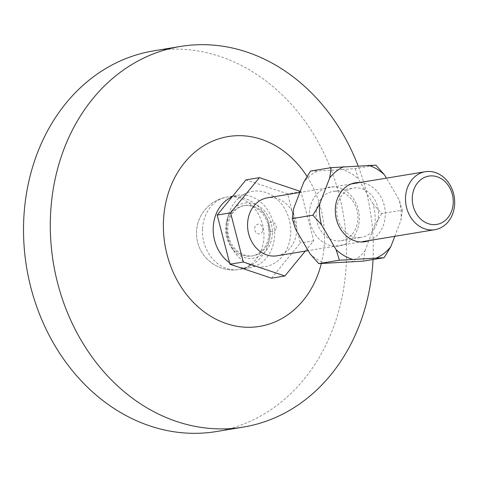 <?xml version="1.0" encoding="UTF-8"?>
<svg xmlns="http://www.w3.org/2000/svg" width="478" height="478" viewBox="0 0 478 478"><rect width="100%" height="100%" fill="white"/><g stroke="black" fill="none" stroke-linecap="round" stroke-linejoin="round"><path stroke-width="0.36" stroke-dasharray="2.39 1.79" d="M229.542 262.727A36.722 30.568 80.6 0 0 242.149 267.8A36.722 30.568 80.6 0 0 249.916 267.704A36.722 30.568 80.6 0 0 274.599 231.119A36.722 30.568 80.6 0 0 245.704 195.155A36.722 30.568 80.6 0 0 237.936 195.245A36.722 30.568 80.6 0 0 231.985 196.996M321.288 263.599A96.209 80.083 80.6 0 0 307.055 176.513M373.031 259.53A192.909 160.572 80.6 0 0 358.112 165.86M216.492 431.538A192.909 160.572 80.6 0 0 346.162 239.329A192.909 160.572 80.6 0 0 194.361 50.411A192.909 160.572 80.6 0 0 153.569 50.889M226.883 223.871A25.459 21.193 80.6 0 0 243.039 255.228A25.459 21.193 80.6 0 0 251.84 255.975A25.459 21.193 80.6 0 0 268.493 237.841A25.459 21.193 80.6 0 0 252.336 206.484A25.459 21.193 80.6 0 0 243.535 205.737A25.459 21.193 80.6 0 0 226.883 223.871M228.221 223.65A25.459 21.193 80.6 0 0 253.179 255.754A25.459 21.193 80.6 0 0 269.831 237.62A25.459 21.193 80.6 0 0 244.873 205.516A25.459 21.193 80.6 0 0 228.221 223.65M226.219 222.975A27.909 23.231 80.6 0 0 231.418 247.634A27.909 23.231 80.6 0 0 254.78 257.929A27.909 23.231 80.6 0 0 271.833 238.289A27.909 23.231 80.6 0 0 255.318 204.357A27.909 23.231 80.6 0 0 226.883 220.209A27.909 23.231 80.6 0 0 226.219 222.975M227.558 218.548A38.192 31.787 80.6 0 0 234.668 252.282A38.192 31.787 80.6 0 0 266.634 266.377A38.192 31.787 80.6 0 0 289.967 239.502A38.192 31.787 80.6 0 0 267.369 193.064A38.192 31.787 80.6 0 0 228.466 214.753A38.192 31.787 80.6 0 0 227.558 218.548M276.941 255.796A29.379 24.456 80.6 0 0 296.151 234.871A29.379 24.456 80.6 0 0 267.357 197.826M271.504 278.19L300.339 242.985L287.595 193.817L246.021 179.859M305.257 251.117L313.723 240.775L300.979 191.606L300.226 191.355M313.723 240.775L300.339 242.985M300.979 191.606L287.595 193.817M276.147 228.155A4.894 4.075 80.6 0 0 273.04 222.127A4.894 4.075 80.6 0 0 268.146 225.467A4.894 4.075 80.6 0 0 271.253 231.501A4.894 4.075 80.6 0 0 276.147 228.155M262.763 230.366A4.894 4.075 80.6 0 0 259.656 224.337A4.894 4.075 80.6 0 0 254.762 227.683A4.894 4.075 80.6 0 0 257.869 233.712A4.894 4.075 80.6 0 0 262.763 230.366M336.972 246.248A29.869 24.862 80.6 0 0 359.187 215.136A29.869 24.862 80.6 0 0 331.666 186.826A29.869 24.862 80.6 0 0 309.457 217.932A29.869 24.862 80.6 0 0 336.972 246.248M334.779 191.254A24.97 20.787 -99.4 0 1 357.669 213.809A24.97 20.787 -99.4 0 1 341.071 240.727A24.97 20.787 -99.4 0 1 339.219 240.93A24.97 20.787 -99.4 0 1 316.328 218.374A24.97 20.787 -99.4 0 1 332.927 191.457A24.97 20.787 -99.4 0 1 334.779 191.254M359.922 182.53A29.869 24.862 -99.4 0 1 384.814 208.187A29.869 24.862 -99.4 0 1 369.5 240.494M359.832 237.524A24.97 20.787 80.6 0 0 361.685 237.321A24.97 20.787 80.6 0 0 378.283 210.404A24.97 20.787 80.6 0 0 355.393 187.842A24.97 20.787 80.6 0 0 353.541 188.051A24.97 20.787 80.6 0 0 336.942 214.969A24.97 20.787 80.6 0 0 359.832 237.524M381.713 213.582L374.949 224.684A48.81 40.63 80.6 0 0 373.097 203.927L381.713 213.582L402.327 210.171L399.064 199.631L386.421 178.151M394.81 236.311L400.917 220.394L402.327 210.171M350.78 262.111A48.81 40.63 80.6 0 0 364.899 250.89L363.489 261.108M364.899 250.89L374.949 224.684M355.226 168.567L358.488 179.107A48.81 40.63 80.6 0 0 342.517 169.571L355.226 168.567L375.839 165.155M373.097 203.927L358.488 179.107M310.509 171.076L317.864 170.957A48.81 40.63 80.6 0 0 303.745 182.184M342.517 169.571L317.864 170.957M326.127 263.498A48.81 40.63 -99.4 0 1 310.15 253.961M293.695 208.384A48.81 40.63 80.6 0 0 295.547 229.147M400.917 220.394A48.81 40.63 80.6 0 0 399.064 199.631M202.523 228.974A36.722 30.568 80.6 0 0 231.442 269.568A36.722 30.568 80.6 0 0 239.209 269.478A36.722 30.568 80.6 0 0 263.91 237.518A36.722 30.568 80.6 0 0 234.997 196.93A36.722 30.568 80.6 0 0 227.229 197.02A36.722 30.568 80.6 0 0 202.523 228.974M249.916 267.704L239.209 269.478A36.722 36.722 0 0 1 196.542 231.454A36.722 36.722 0 0 1 227.229 197.02A36.722 36.722 0 0 0 221.529 268.056A36.722 36.722 0 0 0 268.027 244.933A36.722 36.722 0 0 0 227.229 197.02L237.936 195.245M251.84 255.975L253.179 255.754M231.418 247.634L234.668 252.282M362.706 241.617L308.19 250.627M351.073 183.988L299.802 192.467M226.883 220.209L228.466 214.753M243.535 205.737L244.873 205.516M341.071 240.727L361.685 237.321M332.927 191.457L353.541 188.051"/><path stroke-width="0.72" d="M231.985 196.996A36.722 30.568 80.6 0 0 213.212 227.707A36.722 30.568 80.6 0 0 229.542 262.727M307.055 176.513A96.209 80.083 80.6 0 0 248.578 136.32A96.209 80.083 80.6 0 0 163.506 220.28A96.209 80.083 80.6 0 0 239.275 326.635A96.209 80.083 80.6 0 0 321.288 263.599M358.112 165.86A192.909 160.572 80.6 0 0 221.135 45.984A192.909 160.572 80.6 0 0 180.343 46.462A192.909 160.572 80.6 0 0 50.668 238.671A192.909 160.572 80.6 0 0 202.469 427.589A192.909 160.572 80.6 0 0 243.26 427.111A192.909 160.572 80.6 0 0 373.031 259.53M180.343 46.462L153.569 50.889A192.909 160.572 80.6 0 0 23.9 243.099A192.909 160.572 80.6 0 0 175.701 432.016A192.909 160.572 80.6 0 0 216.492 431.538L243.26 427.111M412.771 193.542A24.48 20.375 80.6 0 0 428.306 223.698A24.48 20.375 80.6 0 0 452.774 206.98A24.48 20.375 80.6 0 0 437.245 176.824A24.48 20.375 80.6 0 0 412.771 193.542M454.1 208.761A29.379 24.456 -99.4 0 1 434.884 229.685A29.379 24.456 -99.4 0 1 406.091 192.646A29.379 24.456 -99.4 0 1 425.306 171.721A29.379 24.456 -99.4 0 1 454.1 208.761M299.802 192.467L267.357 197.826A29.379 24.456 80.6 0 0 248.142 218.751A29.379 24.456 80.6 0 0 276.941 255.796L308.19 250.627M300.226 191.355L259.405 177.643L246.021 179.859L217.185 215.064L229.93 264.232L271.504 278.19L284.894 275.979L305.257 251.117M259.405 177.643L230.569 212.853L243.314 262.016L284.894 275.979M230.569 212.853L217.185 215.064M243.314 262.016L229.93 264.232M369.5 240.494A29.869 24.862 -99.4 0 1 362.939 241.952A29.869 24.862 -99.4 0 1 335.425 213.636A29.869 24.862 -99.4 0 1 357.634 182.53A29.869 24.862 -99.4 0 1 359.922 182.53M312.899 215.196L321.515 224.851L336.118 249.671L339.386 260.211L384.103 257.702L363.489 261.108L318.772 263.617L310.15 253.961L295.547 229.147L292.285 218.601L293.695 208.384L303.745 182.184L310.509 171.076L331.123 167.67L329.712 177.888L319.663 204.094L312.899 215.196L292.285 218.601M339.386 260.211L318.772 263.617M384.103 257.702L390.867 246.594L394.81 236.311M386.421 178.151L384.455 174.817L375.839 165.155L331.123 167.67M343.831 166.661A48.81 40.63 80.6 0 0 329.712 177.888M319.663 204.094A48.81 40.63 80.6 0 0 321.515 224.851M352.095 259.207A48.81 40.63 -99.4 0 1 336.118 249.671M376.748 257.821A48.81 40.63 80.6 0 0 390.867 246.594M384.455 174.817A48.81 40.63 80.6 0 0 368.484 165.28M434.884 229.685L362.706 241.617M425.306 171.721L351.073 183.988"/></g></svg>
